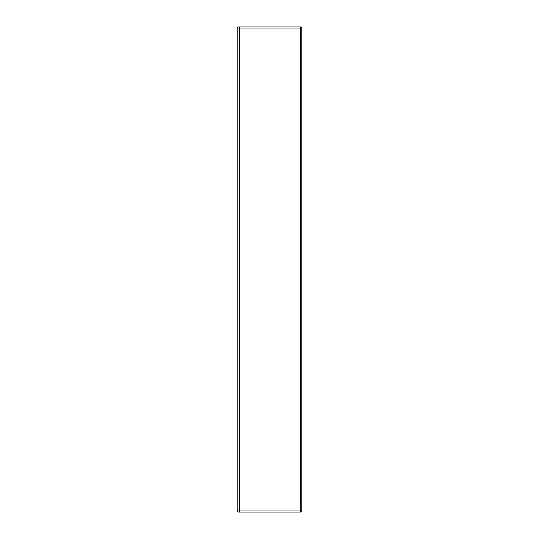 <?xml version="1.0" encoding="UTF-8"?>
<svg xmlns="http://www.w3.org/2000/svg" width="539" height="539" viewBox="0 0 539 539"><rect width="100%" height="100%" fill="white"/><g stroke="black" fill="none" stroke-linecap="round" stroke-linejoin="round"><path stroke-width="0.81" d="M239.316 26.95L238.238 26.95L237.16 28.028L300.762 28.028L300.762 26.95L239.316 26.95L239.316 510.972L301.84 510.972L301.84 28.028L300.762 28.028L300.762 512.05L301.84 510.972M300.762 512.05L239.316 512.05L239.316 510.972L237.16 510.972L237.16 28.028M239.316 512.05L238.238 512.05L237.16 510.972M300.762 26.95L301.84 28.028"/></g></svg>
